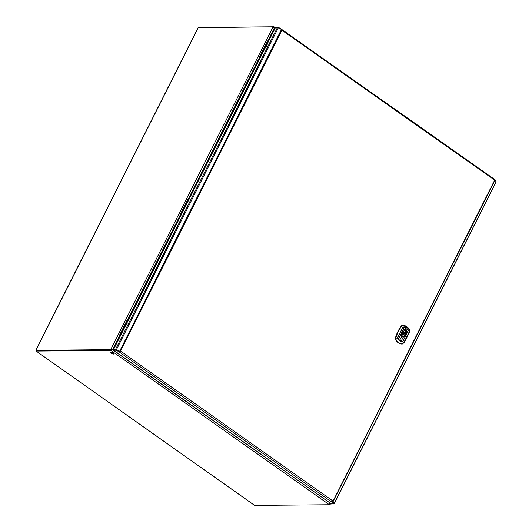 <?xml version="1.0" encoding="UTF-8"?>
<svg xmlns="http://www.w3.org/2000/svg" width="532" height="532" viewBox="0 0 532 532"><rect width="100%" height="100%" fill="white"/><g stroke="black" fill="none" stroke-linecap="round" stroke-linejoin="round"><path stroke-width="0.8" d="M113.801 353.567A1.942 0.539 26.7 0 1 110.802 352.064M110.762 352.064A1.942 0.539 -153.3 0 0 110.443 352.184A1.942 0.539 -153.3 0 0 111.514 353.315A1.942 0.539 -153.3 0 0 113.589 354.053A1.942 0.539 -153.3 0 0 113.915 353.933A1.942 0.539 -153.3 0 0 112.837 352.802A1.942 0.539 -153.3 0 0 110.762 352.064M329.587 504.555L330.053 504.555L330.02 503.013L329.394 504.748L110.855 350.422L113.516 349.404L110.689 349.65L273.089 26.813M35.857 350.202L198.064 27.697L273.062 26.793L274.312 27.957L274.572 29.174L273.721 26.6L275.337 27.671M329.74 504.329L330.053 504.555L330.731 503.518M273.062 26.793L198.908 27.445M273.814 27.325L274.007 27.963M198.35 27.445L35.97 350.302L36.382 350.588L36.143 351.073L254.682 505.4L329.394 504.748M110.855 350.422L111.102 349.936L110.689 349.65L35.97 350.302L36.482 350.375L36.143 351.073L110.855 350.422M254.682 505.4L254.21 505.068M36.382 350.588L111.102 349.936L36.382 350.588M254.409 505.28L36.143 351.073M331.197 503.804L333.398 503.97L333.724 503.339L332.946 502.208L332.706 502.693L333.478 503.824M113.895 349.93L113.695 350.256L331.456 503.984M115.51 349.451L277.398 27.571A1.21 0.333 -153.3 0 1 278.303 27.83L116.415 349.71A1.21 0.333 26.7 0 0 115.51 349.451L113.595 349.418M277.398 27.571L275.283 27.937M275.456 27.584L113.569 349.464L113.981 349.757L113.735 350.242L115.677 350.229L115.923 349.743L113.981 349.757L115.923 349.743L119.441 351.153M332.872 501.935L334.202 503.505A1.21 0.333 26.7 0 1 334.249 503.698A1.21 0.333 26.7 0 1 334.049 503.777L333.504 503.777M333.65 503.485L333.178 502.547M334.249 503.698L496.143 181.818A1.21 0.333 -153.3 0 0 496.097 181.625L494.993 180.235L332.919 501.749M116.415 349.71L118.091 350.661L115.923 349.743M278.303 27.83L281.481 29.459L281.887 30.238L281.588 29.639M494.9 180.202L495.079 179.843L495.771 181.146M280.743 29.041L280.949 28.628L278.535 27.511L278.362 27.857M278.535 27.511L277.904 27.671M278.056 27.371L276.115 27.391M494.607 180.102L281.887 30.238L120.551 351.014L120.026 351.113M333.664 502.713L333.059 501.078L332.706 502.693L118.576 351.486L118.816 351L118.091 350.661M119.713 351.246L118.104 350.488M281.82 29.466L495.066 179.756M494.82 179.876L333.059 501.078L120.551 351.014L119.72 351.08L281.481 29.459M115.677 350.229L116.402 349.876M116.156 350.362L118.576 351.486L119.893 351.439L118.816 351M332.946 502.208L332.779 501.57M332.886 501.849L332.706 502.693M119.893 351.439L120.551 351.014M400.303 340.181L400.776 340.513L400.303 340.181L400.776 340.513L400.303 340.181L400.303 340.52M403.515 330L405.264 329.188L406.648 330.139L406.933 333.271L405.763 335.679L403.276 336.929L401.873 335.938L401.613 332.852L402.777 330.445L403.515 330A3.112 2.633 -90.5 0 1 404.406 330.399A3.112 2.633 -90.5 0 1 405.61 333.87A3.112 2.633 -90.5 0 1 403.123 336.184M409.188 331.256L408.283 330.625L409.214 331.25L409.081 332.121L404.307 341.69A1.51 0.532 36.3 0 1 404.453 342.276L409.407 332.433L409.394 329.833L408.097 327.912A9.357 7.907 -90.5 0 1 409.341 329.747M406.807 332.374L405.923 332.334A2.268 1.915 -90.5 0 0 404.5 329.255M401.667 335.606A3.199 2.7 89.5 0 0 401.959 335.838A3.199 2.7 89.5 0 0 403.815 336.211L404.899 336.124M398.215 342.721A9.43 7.973 89.5 0 0 402.179 344.058L402.192 343.965A9.357 7.907 -90.5 0 1 395.868 339.496L397.663 337.98L402.598 327.539A1.51 0.532 -143.7 0 0 401.201 326.867L401.727 325.597A32.525 27.484 89.5 0 0 395.316 338.339L395.336 339.223A9.43 7.973 89.5 0 0 398.215 342.721M395.336 339.223L395.668 339.529A9.423 7.96 -90.5 0 0 398.388 342.708A9.423 7.96 -90.5 0 0 402.039 344.031L403.682 342.249L402.817 341.504L403.675 342.222M409.081 332.121L404.28 341.67M403.416 336.942L401.208 340.999C400.204 341.624 399.745 341.298 399.838 340.034L398.614 339.655L398.701 338.605L397.637 337.98L397.717 337.301L402.624 327.566M401.899 335.978L399.858 340.041C399.745 341.265 400.19 341.584 401.195 340.985L401.208 340.999C401.055 342.109 401.587 342.276 402.817 341.504L405.763 335.679M397.663 337.98L398.721 338.605L401.613 332.852M397.823 337.108L396.24 336.736L395.316 338.339M395.668 339.529L395.249 338.831M405.304 329.195L405.783 328.244C406.614 327.619 407.073 327.945 407.146 329.195L407.126 329.188C407.053 327.965 406.608 327.646 405.783 328.244C405.743 327.127 405.204 326.954 404.167 327.725L403.163 326.981L403.01 325.278A9.357 7.907 -90.5 0 1 408.097 327.912L402.385 325.198M402.052 325.291L403.01 325.278A0.751 0.406 93.7 0 0 402.864 325.218A9.423 7.96 -90.5 0 1 405.337 325.857M404.952 329.182L405.75 328.224C405.697 327.12 405.178 326.961 404.18 327.739L403.176 327.007M406.648 330.139L407.266 329.055L408.35 330.066L406.933 333.271M403.236 336.922L401.228 341.012C401.095 342.109 401.62 342.269 402.797 341.491L405.69 335.732M401.873 335.938L399.825 340.014C398.973 340.6 398.601 340.134 398.721 338.605M406.667 330.186L407.16 329.215C407.831 328.63 408.197 329.102 408.257 330.625M402.804 336.822A2.188 1.849 -90.5 0 0 403.815 336.211L404.027 336.104A2.268 1.915 -90.5 0 1 402.963 336.869M403.648 334.056L401.899 332.833L403.668 334.123A1.496 1.264 -90.5 0 1 402.937 334.555M403.256 330.119A2.946 2.494 -90.5 0 1 405.331 334.581A2.946 2.494 -90.5 0 1 403.283 336.011A2.946 2.494 -90.5 0 1 401.54 335.273M401.919 332.553A1.583 1.337 89.5 0 0 404.34 333.883A1.583 1.337 -90.5 0 0 404.347 333.863L404.347 333.863A1.583 1.337 89.5 0 0 402.039 332.254A1.583 1.337 89.5 0 0 404.247 333.843A1.51 1.277 89.5 0 0 402.052 332.294A1.51 1.277 89.5 0 0 401.946 332.567L403.096 331.562M401.966 332.527L403.974 333.511L402.046 332.327M403.376 333.877A1.483 1.25 -90.5 0 0 403.489 333.604L401.939 332.626M265.887 46.437L267.144 43.857M267.809 41.33A0.751 0.638 89.5 0 0 267.15 41.682L259.656 56.578A0.751 0.638 89.5 0 0 259.882 57.616L260.168 57.815M260.248 57.656L260.181 57.609A0.751 0.638 -90.5 0 1 260.128 57.569L259.756 56.578L267.25 41.682L268.268 41.383A0.751 0.638 -90.5 0 1 268.327 41.423L268.387 41.469M267.689 41.316L268.268 41.383L260.128 57.569M261.465 55.242L262.575 52.728L263.134 53.054M261.99 55.321L261.412 55.049M266.392 46.57L265.807 46.304M267.589 44.189L267.177 43.877M186.572 204.142L187.723 201.562L188.275 201.894M188.494 199.028A0.751 0.638 89.5 0 0 187.836 199.387L180.341 214.283A0.751 0.638 89.5 0 0 180.561 215.314L180.853 215.52M180.933 215.36L180.867 215.314A0.751 0.638 -90.5 0 1 180.814 215.274L180.441 214.283L187.936 199.387L188.953 199.088A0.751 0.638 -90.5 0 1 189.006 199.121L189.073 199.168M188.375 199.021L188.953 199.088L180.814 215.274M182.143 212.946L183.427 210.393M182.675 213.026L182.203 212.787L183.36 210.486L183.813 210.758M187.078 204.275L186.493 204.002M125.499 325.571L126.749 322.99M127.421 320.464A0.751 0.638 89.5 0 0 126.756 320.823L119.268 335.719A0.751 0.638 89.5 0 0 119.487 336.749L119.773 336.956M119.853 336.796L119.793 336.749A0.751 0.638 -90.5 0 1 119.74 336.709L119.368 335.712L126.855 320.816L127.88 320.523A0.751 0.638 -90.5 0 1 127.933 320.557L127.999 320.603M127.301 320.45L127.88 320.523L119.74 336.709M121.07 334.375L122.187 331.862L122.739 332.187M121.602 334.462L121.017 334.189M125.998 325.704L125.419 325.438M127.201 323.323L126.789 323.01M119.208 336.344L112.485 349.71L330.212 503.146M274.958 28.415L274.312 27.957L267.589 41.33M259.603 57.21L188.275 199.028M180.288 214.908L127.195 320.464M334.202 503.505L496.097 181.625M401.919 335.745A3.119 2.64 89.5 0 0 401.953 335.772L401.62 335.493A3.119 2.64 89.5 0 0 401.919 335.745M406.927 333.371L408.283 330.638M405.776 332.128A3.119 2.64 89.5 0 0 404.613 330.392A3.119 2.64 89.5 0 0 404.579 330.372A3.119 2.64 89.5 0 0 403.542 329.966M404.34 329.315A2.188 1.849 -90.5 0 1 405.883 332.108A3.199 2.7 89.5 0 0 404.653 330.305A3.199 2.7 89.5 0 0 403.595 329.893M404.932 336.098L404.054 336.078M401.973 335.785A3.119 2.64 89.5 0 0 403.223 336.191A3.119 2.64 89.5 0 0 403.768 336.138M396.24 336.736A32.499 27.465 -90.5 0 1 401.201 326.867M401.62 332.753L398.714 338.605M405.916 332.374L406.807 332.327M402.85 330.385L404.167 327.725L402.777 330.445M401.687 332.168L401.78 331.822M401.66 332.294A0.412 0.346 89.5 0 0 401.833 331.675M402.91 331.582A1.496 1.264 -90.5 0 1 403.974 333.511M402.711 331.649A1.423 1.197 -90.5 0 1 403.881 333.451L402.112 332.201M402.737 334.488A1.423 1.197 -90.5 0 0 403.555 334.096L401.893 332.926M265.854 46.41L267.037 43.857M261.485 55.188L262.575 52.728M186.586 204.122L187.723 201.562M125.466 325.551L126.649 322.997M121.097 334.329L122.187 331.862M331.303 503.924L113.695 350.256M113.509 349.404L275.303 27.724M113.821 350.069L114.274 349.89M409.407 332.433L409.394 329.833M402.272 344.051L404.453 342.276M401.966 335.772L403.223 336.191M403.283 336.011L402.485 336.044M403.13 334.575L401.953 332.58"/></g></svg>
